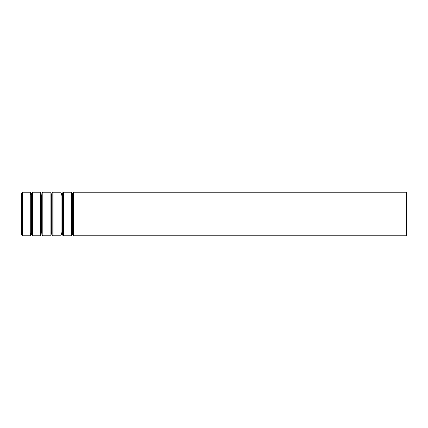 <?xml version="1.0" encoding="UTF-8"?>
<svg xmlns="http://www.w3.org/2000/svg" width="428" height="428" viewBox="0 0 428 428"><rect width="100%" height="100%" fill="white"/><g stroke="black" fill="none" stroke-linecap="round" stroke-linejoin="round"><path stroke-width="0.64" d="M31.645 195.591L31.196 195.591L30.292 192.226L30.292 235.775L22.363 235.775L21.4 234.811L21.4 193.189L22.363 192.226L22.363 235.775M73.595 192.226L406.6 192.226L406.6 235.775L73.595 235.775L72.632 234.811L72.632 193.189L73.595 192.226L73.595 235.775M72.632 195.591L72.182 195.591L72.182 232.409L71.278 235.775L63.344 235.775L62.386 234.811L62.386 193.189L63.344 192.226L63.344 235.775M72.182 195.591L71.278 192.226L71.278 235.775M62.386 195.591L61.932 195.591L61.932 232.409L61.033 235.775L53.099 235.775L52.141 234.811L52.141 193.189L53.099 192.226L53.099 235.775M61.932 195.591L61.033 192.226L61.033 235.775M52.141 195.591L51.686 195.591L51.686 232.409L50.788 235.775L42.853 235.775L41.891 234.811L41.891 193.189L42.853 192.226L42.853 235.775M51.686 195.591L50.788 192.226L50.788 235.775M41.891 195.591L41.441 195.591L41.441 232.409L40.542 235.775L32.608 235.775L31.645 234.811L31.645 193.189L32.608 192.226L32.608 235.775M41.441 195.591L40.542 192.226L40.542 235.775M31.196 195.591L31.196 232.409L30.292 235.775M30.292 192.226L22.363 192.226M72.632 232.409L72.182 232.409M71.278 192.226L63.344 192.226M62.386 232.409L61.932 232.409M61.033 192.226L53.099 192.226M52.141 232.409L51.686 232.409M50.788 192.226L42.853 192.226M41.891 232.409L41.441 232.409M40.542 192.226L32.608 192.226M31.645 232.409L31.196 232.409"/></g></svg>
